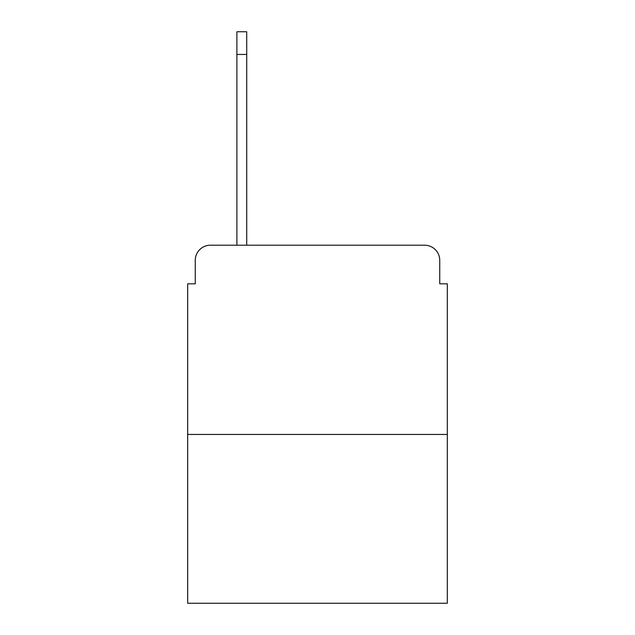<?xml version="1.0" encoding="UTF-8"?>
<svg xmlns="http://www.w3.org/2000/svg" width="635" height="635" viewBox="0 0 635 635"><rect width="100%" height="100%" fill="white"/><g stroke="black" fill="none" stroke-linecap="round" stroke-linejoin="round"><path stroke-width="0.95" d="M195.255 260.35L195.255 283.813L195.255 260.35A15.137 15.137 0 0 1 210.391 245.213L236.887 245.213L236.887 31.75L246.721 31.75L246.721 245.213L258.461 245.213M447.318 434.451L187.682 434.451L187.682 603.25L447.318 603.25L447.318 283.813L439.745 283.813L439.745 260.35A15.137 15.137 0 0 0 424.609 245.213L210.391 245.213M187.682 434.451L187.682 283.813L195.255 283.813M376.539 245.213L424.609 245.213M439.745 283.813L439.745 260.35M236.887 54.459L246.721 54.459"/></g></svg>
